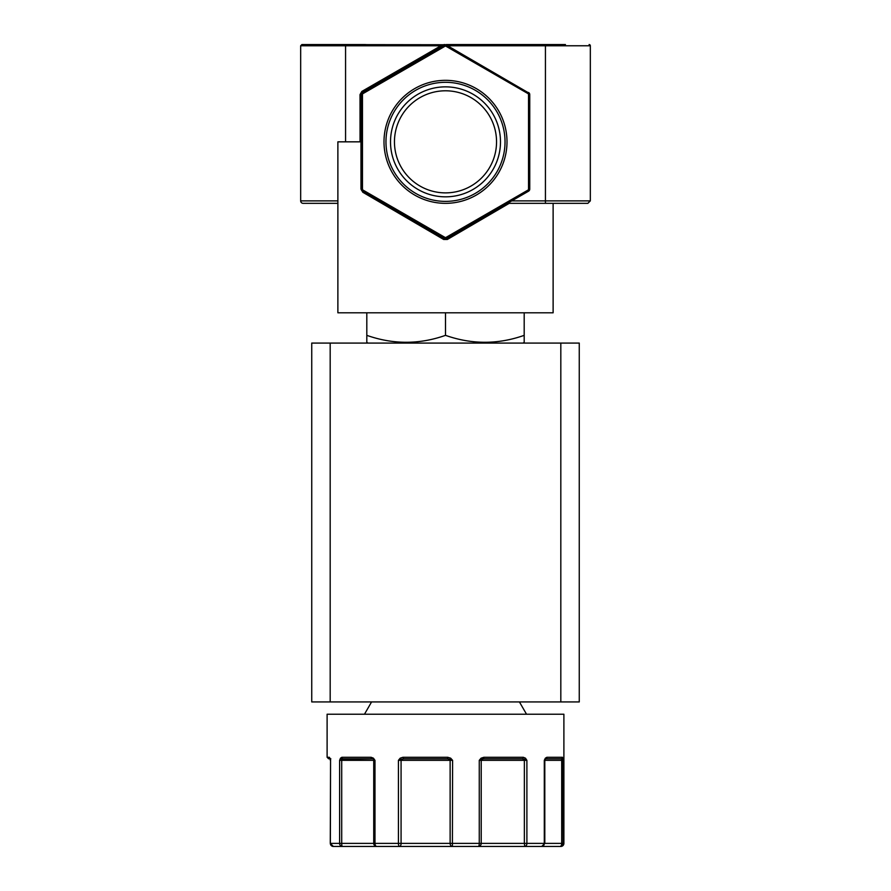 <?xml version="1.0" encoding="UTF-8"?>
<svg xmlns="http://www.w3.org/2000/svg" width="891" height="891" viewBox="0 0 891 891"><rect width="100%" height="100%" fill="white"/><g stroke="black" fill="none" stroke-linecap="round" stroke-linejoin="round"><path stroke-width="1.34" d="M560.929 758.809L545.593 758.809A1.537 1.314 90 0 0 546.907 757.272L562.455 757.272A1.537 1.515 90 0 1 560.929 758.809L561.931 759.266A1.537 1.203 170.5 0 0 562.878 758.185L563.112 843.376A3.074 3.052 90 0 1 560.06 846.45L560.818 846.45A3.074 3.074 0 0 0 563.892 843.376L563.892 714.226L327.108 714.226L327.108 757.272L329.314 757.272L330.349 760.346L330.561 759.266L330.349 843.376A3.074 2.996 90 0 0 333.345 846.45L342.367 846.45A3.074 2.751 -90 0 1 339.616 843.376L339.616 760.346L340.485 758.185L341.888 757.272L340.485 758.185A1.537 1.08 30.7 0 0 341.609 759.266L372.07 758.809L343.235 758.809A1.537 1.348 90 0 1 341.888 757.272L371.101 757.272L373.44 758.185L374.977 760.346L374.977 843.376A3.074 1.827 90 0 0 376.804 846.45L399.636 846.45A3.074 1.225 -90 0 1 398.422 843.376L398.422 760.346L400.182 758.185L402.944 757.272L400.182 758.185L398.422 760.346L403.5 758.809L447.683 758.809L403.5 758.809L402.944 757.272L447.705 757.272L450.679 758.185L452.595 760.346L452.405 846.45L478.378 846.45A3.074 0.88 -90 0 0 479.258 843.376L479.258 760.346L481.084 758.185L483.913 757.272L481.084 758.185L479.258 760.346L483.412 758.809L522.26 758.809L526.893 760.346L526.893 843.376A3.074 2.116 90 0 1 524.777 846.45L541.728 846.45A3.074 2.562 -90 0 0 544.301 843.376L544.301 760.346L545.337 758.185L546.907 757.272L545.337 758.185A1.537 1.025 34.7 0 1 545.303 759.065L545.303 759.065A1.537 1.025 34.7 0 1 545.08 759.266L544.947 759.689A1.537 1.537 0 0 0 544.802 760.346L544.802 843.376L524.365 843.376L524.777 846.45L478.378 846.45A3.074 2.84 -90 0 0 481.218 843.376L481.218 760.346L479.258 760.346M507.001 141.836A61.501 61.501 0 0 0 445.5 80.335A61.501 61.501 0 0 0 383.999 141.836A61.501 61.501 0 0 0 445.5 203.337A61.501 61.501 0 0 0 507.001 141.836M505.03 141.836A59.53 59.53 0 0 0 445.5 82.306A59.53 59.53 0 0 0 385.97 141.836A59.53 59.53 0 0 0 445.5 201.377A59.53 59.53 0 0 0 505.03 141.836M500.486 141.836A54.986 54.986 0 0 0 445.5 86.85A54.986 54.986 0 0 0 390.514 141.836A54.986 54.986 0 0 0 445.5 196.833A54.986 54.986 0 0 0 500.486 141.836M394.457 141.836A51.043 51.043 0 0 0 445.5 192.879A51.043 51.043 0 0 0 496.543 141.836A51.043 51.043 0 0 0 445.5 90.793A51.043 51.043 0 0 0 394.457 141.836M522.984 343.08L524.186 342.378L524.186 335.35C498.024 344.583 471.796 344.583 445.5 335.35C419.338 344.583 393.109 344.583 366.814 335.35L366.814 342.378L368.016 343.08M481.084 758.185L481.63 759.266A1.537 1.426 -90 0 0 481.218 760.346L524.365 760.346L524.309 759.266A1.537 0.824 136.5 0 0 525.49 758.185L523.273 757.272L525.49 758.185L526.893 760.346L524.365 760.346L524.365 843.376L450.133 843.376A3.074 2.272 90 0 0 452.405 846.45L399.636 846.45A3.074 1.426 -90 0 0 401.073 843.376L401.073 760.346L398.422 760.346M553.122 203.337L553.122 312.808L337.878 312.808L337.878 141.836L360.02 141.836L361.245 140.611L360.142 141.836M509.218 203.337L447.327 239.479L443.673 239.479L362.804 192.256L360.978 189.059L360.978 141.368A1.225 1.225 0 0 1 360.844 141.524L360.042 141.836L360.02 94.613L361.245 94.613L361.512 190.184M342.489 846.45L333.345 846.45L330.271 843.376L330.561 759.266M565.429 44.55L446.903 44.55L447.627 45.775L545.437 45.775L545.437 203.337L587.871 203.337L590.332 200.876L511.746 200.876M557.577 44.55L559.381 44.55L557.577 44.55M337.878 203.337L303.129 203.337A2.461 2.461 0 0 1 300.668 200.876L300.668 45.775L301.893 44.55L365.555 44.55M589.107 44.55A1.225 1.225 0 0 1 590.332 45.775L545.437 45.775L545.437 44.55M579.261 701.93L579.261 343.08L311.739 343.08L311.739 701.93L579.261 701.93M366.814 312.808L366.814 335.35M445.5 312.808L445.5 335.35M524.186 312.808L524.186 335.35M400.182 758.185L401.273 759.266A1.537 0.713 -90 0 0 401.073 760.346L450.133 760.346A1.537 1.136 90 0 0 449.81 759.266L450.679 758.185L447.705 757.272L447.683 758.809L452.595 760.346L450.133 760.346L450.133 843.376L373.73 843.376A3.074 3.074 90 0 0 376.804 846.45L342.367 846.45A3.074 0.657 -90 0 1 341.71 843.376L341.71 760.346L339.616 760.346L341.609 759.266L341.71 760.346L373.73 760.346L373.73 843.376L330.271 843.376M373.284 759.266L374.977 760.346L373.73 760.346A1.537 1.537 90 0 0 373.284 759.266A1.537 0.735 134.4 0 1 373.44 758.185L371.101 757.272A1.537 0.969 90 0 0 372.07 758.809L343.235 758.809M330.828 758.809C327.933 758.809 327.933 758.809 330.828 758.809L329.948 758.597A1.537 1.181 164.4 0 1 329.926 758.185L329.314 757.272A1.537 1.504 -90 0 0 329.926 758.508M406.63 217.85L417.188 224.02M468.488 227.127L474.346 223.708M485.094 217.426L506.11 205.153M544.301 760.346L544.947 759.689L544.301 760.346L561.698 760.346A1.537 0.824 90 0 1 561.931 759.266L563.112 760.346L561.698 760.346L561.698 843.376A3.074 1.648 90 0 1 560.06 846.45L541.728 846.45L560.06 846.45M483.412 758.809L483.913 757.272L523.273 757.272A1.537 1.014 90 0 1 522.26 758.809M329.848 758.341L329.948 758.597A1.537 1.181 164.4 0 0 330.093 758.909M362.336 191.108L362.47 191.197A1.225 0.891 -60 0 1 362.804 192.256M507.491 203.337L545.437 203.337M527.906 190.128A1.225 1.225 0 0 0 528.53 189.059L529.755 189.059L528.53 191.197A2.461 2.461 0 0 0 529.755 189.059A2.461 2.461 0 0 1 528.53 191.197A2.461 2.461 0 0 0 529.354 190.418A2.461 2.461 0 0 1 528.53 191.197L527.906 190.128L446.113 237.351L446.725 238.42L528.53 191.197A2.461 2.461 0 0 0 529.755 189.059L529.755 94.613A2.461 2.461 0 0 0 528.53 92.486L529.421 93.366M529.299 190.485L528.664 191.108M447.683 758.809L403.5 758.809M447.327 239.479L446.725 238.42A2.461 2.461 0 0 1 444.275 238.42L444.887 237.351L363.094 190.128L362.47 191.197L444.275 238.42L443.673 239.479M345.563 141.836L345.563 45.775L440.911 45.775L361.857 91.417L360.02 94.613M441.524 46.844L440.911 45.775L444.509 45.129L362.47 92.486L361.245 94.613A2.461 2.461 0 0 1 362.47 92.486A2.461 2.461 0 0 0 361.245 94.613A2.461 2.461 0 0 1 362.47 92.486L361.857 91.417M529.41 93.355L446.903 45.363M445.311 44.795L444.097 44.55A5.223 5.223 0 0 1 445.5 44.739L301.893 44.55L345.563 44.55L345.563 45.775L300.668 45.775M443.651 44.984L444.275 45.263A1.225 0.902 -120 0 1 444.876 45.207M446.124 45.207A1.225 0.902 120 0 1 446.725 45.263A2.461 2.461 0 0 0 444.275 45.263L444.331 45.229M363.094 190.128A1.225 1.225 0 0 1 362.47 189.059L361.245 189.059A2.461 2.461 0 0 0 362.47 191.197A2.461 2.461 0 0 1 361.245 189.059L360.978 189.059M446.759 45.274A2.461 1.125 120 0 1 446.725 45.263L445.611 44.929M444.409 45.185L444.286 45.252A5.223 5.223 0 0 1 446.903 44.55A5.223 5.223 0 0 0 444.286 45.252L444.42 45.185M541.728 846.45L544.802 843.376L563.892 843.376M560.818 343.08L560.818 701.93M330.182 701.93L330.182 343.08M362.47 189.059L362.47 94.613L361.245 94.613M446.725 238.42A2.461 2.461 0 0 1 444.275 238.42M337.878 200.876L300.668 200.876M528.53 189.059L528.53 94.613A1.225 1.225 0 0 0 527.906 93.555L446.113 46.321A1.225 1.225 0 0 0 444.887 46.321L363.094 93.555A1.225 1.225 0 0 0 362.47 94.613M444.887 237.351A1.225 1.225 0 0 0 446.113 237.351M363.094 93.555L362.47 92.486M527.906 93.555L528.53 92.486A2.461 2.461 0 0 1 529.755 94.613L528.53 94.613M444.887 46.321L444.275 45.263M446.113 46.321L446.725 45.263M445.5 44.739A5.223 5.223 0 0 0 444.097 44.55M519.42 701.93L526.525 714.226M371.58 701.93L364.475 714.226M327.108 757.272L328.645 758.809M545.593 758.809L544.947 759.689M590.332 200.876L590.332 45.775"/></g></svg>
